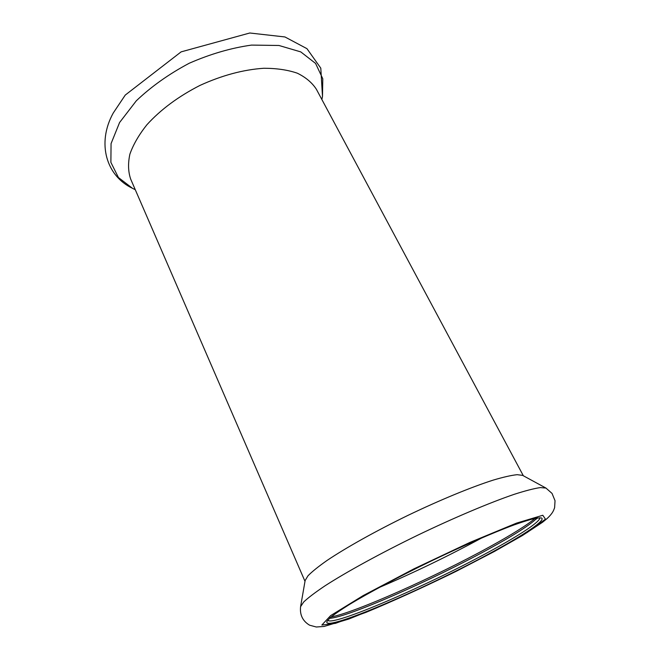 <?xml version="1.0" encoding="UTF-8"?>
<svg xmlns="http://www.w3.org/2000/svg" width="660" height="660" viewBox="0 0 660 660"><rect width="100%" height="100%" fill="white"/><g stroke="black" fill="none" stroke-linecap="round" stroke-linejoin="round"><path stroke-width="0.99" d="M537.091 517.968C530.855 524.436 514.742 534.781 488.763 548.996C432.704 579.843 347.003 617.711 329.53 618.304M539.657 517.72C541.183 521.111 520.063 534.971 489.951 551.331C428.389 585.172 331.485 627.19 327.739 620.169M535.103 518.339C526.795 525.286 511.351 534.946 488.779 547.313C435.295 576.757 355.228 612.554 331.048 616.976M300.589 606.664L305.135 580.528L307.972 575.817C312.023 571.659 318.384 566.544 327.046 560.456C346.145 547.618 375.754 531.044 407.83 515.435C439.989 499.991 471.372 487.08 493.3 480.084C503.448 477.073 511.409 475.274 517.184 474.68L522.637 475.382L545.944 488.062L540.35 487.583C534.188 488.466 525.484 490.71 514.239 494.315C489.835 502.631 454.212 517.654 417.45 535.326C380.762 553.163 346.863 571.75 325.19 585.709C315.373 592.284 308.212 597.704 303.691 601.986L300.589 606.664C299.689 614.872 302.684 621.052 309.589 625.193L316.288 627L324.118 626.447L348.843 619.03C383.427 605.352 419.248 589.429 456.308 571.255L494.332 551.504L522.588 535.425L542.553 522.258L547.148 518.504C553.237 512.803 553.633 510.139 554.614 507.688L555.035 500.726L552.04 493.424L545.944 488.062M491.428 552.527C426.467 588.184 323.103 632.659 326.89 621.555L330.033 617.851C334.274 614.369 340.783 609.889 349.561 604.403C368.858 592.721 398.409 576.956 430.13 561.553C461.901 546.265 492.616 532.892 513.752 525.03C523.504 521.557 531.061 519.238 536.423 518.083L541.274 517.91C546.81 519.725 524.486 534.616 491.428 552.527M304.994 581.312L130.655 179.05C128.147 171.625 127.9 163.317 129.896 154.126C133.262 144.589 138.913 134.813 146.85 124.814C160.669 109.585 178.373 96.459 199.955 85.421C222.016 75.364 243.301 69.647 263.81 68.269C276.581 68.26 287.752 69.902 297.322 73.194C305.762 77.335 312.114 82.69 316.379 89.265L523.339 475.761M537.727 517.877L535.582 519.519M481.915 537.851C448.503 555.959 414.332 572.484 379.385 587.416M493.82 551.719L451.605 573.557C421.088 588.373 392.56 601.309 365.995 612.356L335.428 623.362L321.849 625.036L330.66 615.598L363.214 595.567L413.878 568.879L469.969 542.396L516.516 523.124L542.792 515.262L545.465 519.148L527.249 532.438L493.82 551.719M135.275 189.717L132.528 188.339L118.429 177.532L110.888 162.368L111.061 143.616L119.584 122.521L136.323 100.782C151.288 86.543 168.927 74.027 189.238 63.244C210.301 54.029 231.066 47.974 251.518 45.094L278.957 45.482L300.778 51.901L315.579 63.418L322.781 78.746L322.492 96.508L321.865 99.511M132.528 188.339C106.326 176.005 96.492 143.253 113.256 113L125.26 95.065L181.12 51.868L249.793 33L284.955 36.96L306.958 48.667L320.793 68.17L322.492 96.508"/></g></svg>
